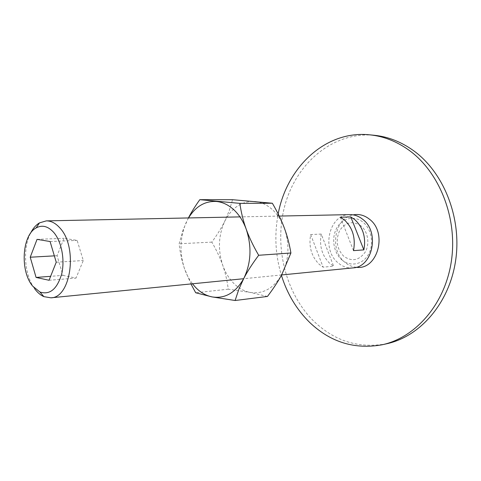 <?xml version="1.0" encoding="UTF-8"?>
<svg xmlns="http://www.w3.org/2000/svg" width="481" height="481" viewBox="0 0 481 481"><rect width="100%" height="100%" fill="white"/><g stroke="black" fill="none" stroke-linecap="round" stroke-linejoin="round"><path stroke-width="0.36" stroke-dasharray="2.4 1.8" d="M386.628 343.777C359.259 348.707 335.197 341.384 314.442 321.813C284.812 293.163 273.406 244.468 285.498 203.271C297.505 162.151 333.543 131.541 374.17 135.269M277.79 216.107C274.332 236.129 275.541 255.868 281.409 275.318M361.045 225.926C352.705 220.496 345.592 222.018 339.706 230.489C335.401 240.175 336.724 248.743 343.687 256.199C351.797 261.904 358.958 260.558 365.163 252.164C369.997 244.065 368.031 231.614 361.045 225.926M356.265 267.256C351.996 266.847 348.13 265.139 344.661 262.133C329.112 249.663 334.59 217.857 353.132 214.863M349.777 214.622C329.281 214.099 321.001 249.146 337.951 262.734C342.442 266.618 347.45 268.338 352.958 267.893M321.248 234.061L310.672 234.56C308.543 246.537 311.423 256.481 319.318 264.4L323.124 267.171L333.622 266.185L329.84 263.462C321.981 255.664 319.113 245.863 321.248 234.061L333.622 266.185M341.684 259.692C349.849 266.991 362.349 264.911 368.236 254.78C374.248 244.763 371.795 229.299 363.131 222.294C354.545 215.133 342.256 218.025 336.79 228.006C331.193 237.885 333.441 252.531 341.684 259.692M62.939 275.366L76.004 278.09L83.297 260.522L77.14 240.404L63.991 238.311L57.077 255.706L62.939 275.366L50.625 276.316M49.044 280.273L76.004 278.09M56.241 262.229L83.297 260.522M50.09 241.528L77.14 240.404M37.049 239.358L63.991 238.311M54.347 255.862L57.077 255.706M310.672 234.56L323.124 267.171M353.499 250.643L340.344 217.208M30.411 233.435C22.529 248.737 24.489 275.114 34.536 288.576M188.396 217.953L183.195 229.629L179.13 243.777C180.05 252.525 181.794 260.702 184.373 268.314C186.351 274.152 189.051 279.311 192.472 283.79M188.534 217.947L186.351 222.096C179.996 236.754 179.335 252.164 184.373 268.314L190.957 283.94M271.969 209.253C266.648 204.617 260.918 202.008 254.768 201.437C241.847 200.992 231.86 207.551 224.813 221.116C218.446 235.125 217.749 249.837 222.733 265.253C225.282 272.468 228.974 278.523 233.808 283.405C238.684 288.239 244.138 291.239 250.168 292.418C263.077 294.312 273.593 288.42 281.722 274.747C289.039 260.077 289.887 244.432 284.259 227.82C281.349 220.178 277.254 213.991 271.969 209.253M267.448 296.452L250.168 292.418L228.271 289.171C227.128 280.447 225.282 272.474 222.733 265.253C220.214 258.014 216.588 250.306 211.844 242.123C217.304 234.638 221.627 227.639 224.813 221.116L229.16 210.882L232.557 199.705M228.271 289.171L195.707 292.761M211.844 242.123L179.13 243.777M281.607 274.958L243.651 278.721M279.22 216.077L239.953 216.889"/><path stroke-width="0.72" d="M369.642 134.824L374.17 135.269C387.993 136.646 401.1 141.769 413.504 150.637C443.921 172.499 462.073 218.242 455.585 260.882C449.182 303.565 419.805 336.664 386.628 343.777L382.191 344.763C415.452 337.632 444.925 304.323 451.346 261.321C457.846 218.374 439.61 172.288 409.097 150.282C396.651 141.354 383.501 136.201 369.642 134.824C324.555 130.068 285.504 168.819 277.79 216.107M281.409 275.318C287.193 293.909 296.669 309.668 309.836 322.589C330.633 342.304 354.75 349.693 382.191 344.763M353.132 214.863C358.934 213.756 364.364 215.187 369.414 219.168C388.083 232.9 377.381 270.581 356.265 267.256M34.536 288.576L35.468 289.809C38.023 293.007 40.819 295.28 43.867 296.639L50.896 297.817C71.128 297.919 78.06 246.663 59.788 227.856C55.586 223.16 51.088 220.833 46.302 220.881L39.46 222.889C35.847 225.066 32.834 228.577 30.411 233.435M32.69 286.135L39.965 292.039C49.898 295.136 57.131 289.117 61.67 273.984C65.103 259.704 61.526 241.324 53.668 232.341C47.974 226.148 42.13 224.675 36.135 227.922C21.91 235.293 19.925 271.218 32.69 286.135M281.607 274.958L352.958 267.893C372.625 267.292 380.008 232.119 362.77 219.354C358.784 216.143 354.455 214.568 349.777 214.622L279.22 216.077M354.737 219.576C363.113 227.381 366.149 237.482 363.852 249.88L353.499 250.643C355.802 238.059 352.735 227.802 344.312 219.871L340.344 217.208L350.787 216.955L354.737 219.576M36.081 277.441L30.231 257.221L37.049 239.358L50.09 241.528L56.241 262.229L49.044 280.273L36.081 277.441L50.625 276.316M30.231 257.221L54.347 255.862M363.852 249.88L350.787 216.955M190.957 283.94L195.707 292.761L212.013 296.897L235.107 300.505L238.853 289.273L243.765 278.499C247.39 271.482 252.357 263.738 258.67 255.273C253.265 245.959 249.11 237.271 246.218 229.209C243.284 221.134 241.161 212.518 239.845 203.361L199.813 199.675C195.1 206.277 191.288 212.368 188.396 217.953M192.472 283.79L195.545 287.373C200.451 292.46 205.94 295.635 212.013 296.897C225.006 298.954 235.588 292.821 243.765 278.499C251.118 263.113 251.936 246.681 246.218 229.209C243.254 221.17 239.105 214.67 233.76 209.692C228.385 204.822 222.601 202.08 216.408 201.479C204.942 200.92 195.653 206.409 188.534 217.947M199.813 199.675L232.557 199.705L272.348 203.241C277.447 211.983 281.415 220.172 284.259 227.82C287.139 235.456 289.358 243.849 290.915 252.994L281.722 274.747C278.114 281.433 273.352 288.666 267.448 296.452L235.107 300.505M290.915 252.994L258.67 255.273M272.348 203.241L239.845 203.361M39.965 292.039L43.867 296.639M243.651 278.721L50.896 297.817M239.953 216.889L46.302 220.881M36.135 227.922L39.46 222.889"/></g></svg>
